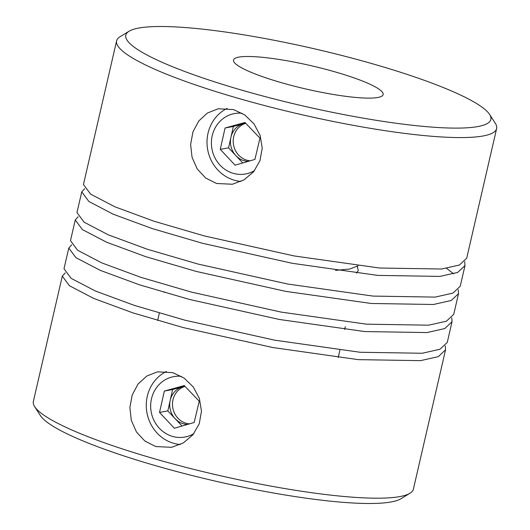 <?xml version="1.0" encoding="UTF-8"?>
<svg xmlns="http://www.w3.org/2000/svg" width="530" height="530" viewBox="0 0 530 530"><rect width="100%" height="100%" fill="white"/><g stroke="black" fill="none" stroke-linecap="round" stroke-linejoin="round"><path stroke-width="0.79" d="M451.759 317.795L452.037 321.743L444.756 328.567L426.968 332.568L364.786 331.561L279.337 319.464L189.793 299.516L139.377 284.789L100.203 270.346L75.922 257.659L68.774 248.053L71.709 244.84M68.781 248.053L64.004 268.743L71.133 278.343L95.4 291.023L134.574 305.472L185.016 320.206L274.646 340.174L360.062 352.258L422.145 353.265L439.966 349.263L447.26 342.433L452.037 321.743M62.295 276.13L33.364 401.442A195.007 30.316 13 0 0 34.662 406.636A195.007 30.316 13 0 0 153.11 458.39A195.007 30.316 13 0 0 409.942 493.278A195.007 30.316 13 0 0 413.38 489.177L445.551 349.826L438.27 356.65L420.489 360.652L358.3 359.638L272.851 347.548L183.307 327.593L132.891 312.872L93.717 298.43L69.437 285.743L62.295 276.13L65.223 272.917M445.279 345.871L445.551 349.826M172.899 372.669L184.122 378.095L193.324 387.019L199.386 398.467L201.48 411.187L199.24 423.788L192.907 434.785L183.294 442.941L171.647 447.313L155.84 446.571L144.922 441.086L136.488 432.023L131.334 420.409L129.883 407.563L132.215 394.949L138.045 384.038L146.784 376.048L157.589 371.835L172.899 372.669M116.62 40.823L83.448 184.5L90.59 194.112L114.871 206.793L154.025 221.235L204.461 235.963L294.15 255.944L379.434 268.008L441.603 269.021L459.417 265.02L466.705 258.196L496.636 128.558A195.007 30.316 -167 0 1 236.367 97.778A195.007 30.316 -167 0 1 116.62 40.823A195.007 30.316 -167 0 1 120.058 36.722L129.115 31.224A187.328 29.123 -167 0 1 375.83 64.733A187.328 29.123 -167 0 1 489.614 114.453A187.328 29.123 -167 0 1 240.839 89.875A187.328 29.123 -167 0 1 129.115 31.224M489.614 114.453L495.338 123.364A195.007 30.316 -167 0 1 496.636 128.558M233.637 109.604L244.86 115.023L254.062 123.947L260.117 135.395L262.217 148.115L259.972 160.716L253.638 171.72L244.032 179.869L232.378 184.241L216.578 183.499L205.653 178.02L197.22 168.951L192.065 157.337L190.615 144.498L192.946 131.877L198.783 120.972L207.522 112.976L218.32 108.769L233.637 109.604M464.731 261.628L465.002 265.583L457.701 272.413L439.926 276.408L377.744 275.395L292.295 263.304L202.758 243.356L152.342 228.629L113.168 214.186L88.888 201.499L81.746 191.893L84.674 188.673M81.746 191.893L76.969 212.583L84.111 222.189L108.385 234.876L147.539 249.312L197.981 264.046L287.664 284.02L372.948 296.084L435.123 297.105L452.938 293.103L460.225 286.273L465.002 265.583M453.647 273.858L446.658 268.352M458.245 289.711L458.516 293.666L451.235 300.483L433.454 304.492L371.272 303.478L285.816 291.387L196.272 271.433L145.856 256.712L106.689 242.263L82.402 229.583L75.26 219.97L78.188 216.757M75.26 219.97L70.483 240.66L77.625 250.273L101.906 262.953L141.059 277.395L191.496 292.123L281.185 312.104L366.462 324.168L428.637 325.181L446.452 321.18L453.74 314.356L458.516 293.666M164.26 292.447L164.24 291.884M358.2 265.775L349.826 269.028L335.457 270.393M357.313 266.404L358.28 270.525L356.491 273.162M227.178 108.372A38.385 35.715 -100.5 0 0 207.203 146.3A38.385 35.715 -100.5 0 0 234.28 180.2A38.385 35.715 -100.5 0 0 241.044 181.445M166.447 371.444A38.385 35.715 -100.5 0 0 146.465 409.372A38.385 35.715 -100.5 0 0 173.542 443.272A38.385 35.715 -100.5 0 0 180.313 444.518M34.662 406.636L40.386 415.546A187.328 29.123 13 0 0 154.17 465.267A187.328 29.123 13 0 0 400.885 498.776L409.942 493.278M254.552 170.581A30.707 28.574 79.5 0 1 233.22 173.323A30.707 28.574 79.5 0 1 211.748 138.197A30.707 28.574 79.5 0 1 242.137 113.281M193.814 433.653A30.707 28.574 79.5 0 1 172.482 436.395A30.707 28.574 79.5 0 1 151.01 401.27A30.707 28.574 79.5 0 1 181.406 376.346M335.993 72.153A76.77 11.938 13 0 0 233.525 60.036A76.77 11.938 13 0 0 280.668 82.455A76.77 11.938 13 0 0 383.137 94.572A76.77 11.938 13 0 0 335.993 72.153M248.232 161.365A19.193 17.861 79.5 0 1 244.078 160.696A19.193 17.861 79.5 0 1 235.876 155.615A19.193 17.861 79.5 0 1 230.928 137.29A19.193 17.861 79.5 0 1 243.442 123.675A19.193 17.861 79.5 0 1 244.827 123.351A19.193 17.861 79.5 0 1 245.635 123.225M245.715 123.305A19.193 17.861 -100.5 0 0 233.213 141.835A19.193 17.861 -100.5 0 0 246.841 160.179A19.193 17.861 -100.5 0 0 250.18 160.802M187.501 424.431A19.193 17.861 79.5 0 1 183.34 423.768A19.193 17.861 79.5 0 1 175.138 418.687A19.193 17.861 79.5 0 1 170.19 400.362A19.193 17.861 79.5 0 1 182.711 386.741A19.193 17.861 79.5 0 1 184.095 386.423A19.193 17.861 79.5 0 1 184.904 386.297M184.977 386.377A19.193 17.861 -100.5 0 0 172.482 404.907A19.193 17.861 -100.5 0 0 186.109 423.251A19.193 17.861 -100.5 0 0 189.442 423.867M220.261 149.374L225.065 128.002L244.953 122.509L259.965 138.125L254.917 159.424L235.101 165.174L220.261 149.374L228.562 147.824L242.76 162.948M159.523 412.439L164.326 391.074L184.215 385.582L199.227 401.197L194.185 422.496L174.363 428.247L159.523 412.439L167.825 410.896L182.028 426.021M245.516 123.099L233.366 126.458L225.065 128.002M233.366 126.458L228.562 147.824M184.785 386.171L172.628 389.53L164.326 391.074M172.628 389.53L167.825 410.896M159.345 313.098L157.635 320.491M345.308 326.685L344.672 329.461M339.896 350.151L338.186 357.538"/></g></svg>
